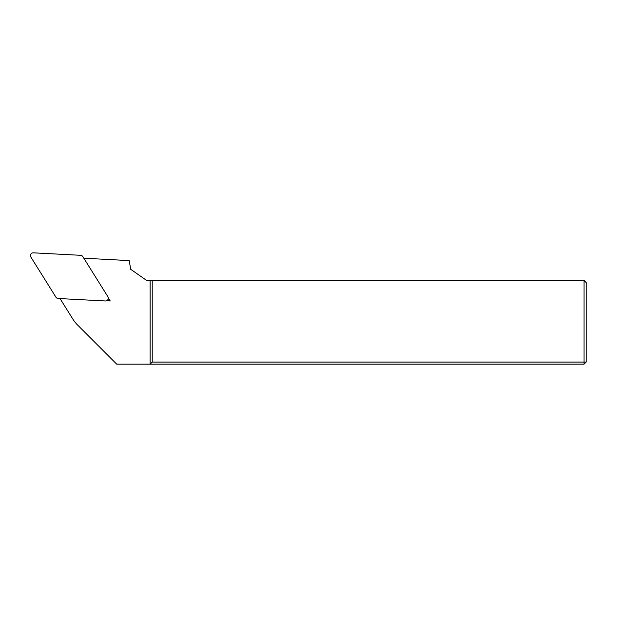 <?xml version="1.0" encoding="UTF-8"?>
<svg xmlns="http://www.w3.org/2000/svg" width="617" height="617" viewBox="0 0 617 617"><rect width="100%" height="100%" fill="white"/><g stroke="black" fill="none" stroke-linecap="round" stroke-linejoin="round"><path stroke-width="0.93" d="M108.268 297.826L110.235 300.957L106.54 300.764M60.042 298.589L72.76 318.943A34.884 34.884 0 0 0 77.68 325.12L116.721 364.169L150.132 364.169L150.132 280.457L146.645 280.457L130.727 269.305L129.192 260.59L83.819 258.214M586.15 362.079L584.06 364.169L584.06 280.457L586.15 282.547L586.15 362.079L152.222 362.079L152.222 280.457L150.132 280.457M584.06 280.457L152.222 280.457M584.06 364.169L150.132 364.169L152.222 362.079M110.235 300.957L107.906 299.592M80.611 255.307L33.403 252.831A2.792 2.792 0 0 0 30.889 257.096L55.939 297.186A2.815 2.792 120.5 0 0 58.145 298.489L105.36 300.965A2.792 2.792 0 0 0 107.867 296.692L82.817 256.603A2.815 2.792 -59.5 0 0 80.611 255.307"/></g></svg>
